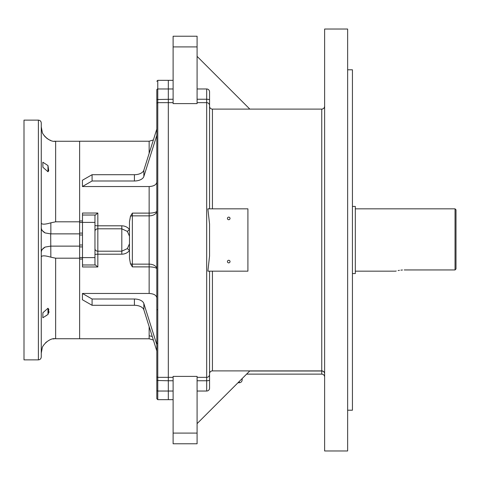 <?xml version="1.0" encoding="UTF-8"?>
<svg xmlns="http://www.w3.org/2000/svg" width="480" height="480" viewBox="0 0 480 480"><rect width="100%" height="100%" fill="white"/><g stroke="black" fill="none" stroke-linecap="round" stroke-linejoin="round"><path stroke-width="0.72" d="M197.088 99.24L206.676 99.24L206.676 88.968A2.874 2.874 0 0 1 209.556 91.842L209.556 208.836M209.556 223.956L209.556 256.044L207.858 271.164L247.914 271.164L247.914 208.836L207.858 208.836L209.556 223.956L209.556 256.044M246.6 374.124L321.75 374.124L321.75 371.004A2.874 2.766 180 0 1 324.624 373.77A2.874 2.874 0 0 0 321.75 370.896L212.43 370.896A2.874 2.874 0 0 0 209.556 373.77A2.874 2.874 0 0 1 212.43 370.896L212.43 271.164M324.624 106.266L324.624 106.23C324.444 107.964 323.484 108.924 321.75 109.104L212.43 109.104L249.828 109.104L212.43 109.104L212.43 208.836M209.556 271.164L209.556 388.158A2.874 2.874 0 0 1 206.676 391.032L197.088 391.032M209.556 370.896L209.556 381.732M197.088 46.908L197.088 103.602L173.112 103.602L173.112 36.228L197.088 36.228L197.088 46.908L173.112 46.908M173.112 102.654L168.318 102.654L168.318 380.76L168.318 80.34L157.77 80.34L157.77 88.968A0.96 0.96 0 0 0 156.81 89.928L156.81 103.614A0.96 0.96 0 0 1 157.77 102.654L157.77 399.66L156.81 398.706L156.81 103.614M197.088 433.092L197.088 376.398L173.112 376.398L173.112 443.772L197.088 443.772L197.088 433.092L173.112 433.092M209.556 92.628L209.556 109.104M206.676 88.968L197.088 88.968M347.64 29.034L347.64 450.966L324.624 450.966L324.624 29.034L347.64 29.034M242.16 378.564L242.16 379.878L242.16 378.564M347.64 69.792L352.434 69.792L352.434 410.208L347.64 410.208M173.112 380.76L168.318 380.76L168.318 399.66L157.77 399.66M173.112 88.968L168.318 88.968L168.318 80.34L173.112 80.34M173.112 391.032L168.318 391.032L168.318 399.66L173.112 399.66M249.828 109.104L197.088 56.364M209.556 106.23A2.874 2.874 0 0 0 212.43 109.104A2.874 2.874 0 0 1 209.556 106.23M249.828 370.896L197.088 423.636M228.732 260.28A1.296 1.296 0 0 0 227.61 262.224A1.296 1.296 0 0 0 229.854 262.224A1.296 1.296 0 0 0 228.732 260.28M228.732 217.128A1.296 1.296 0 0 0 227.61 219.072A1.296 1.296 0 0 0 229.854 219.072A1.296 1.296 0 0 0 228.732 217.128M321.75 109.104A2.874 2.874 0 0 0 324.624 106.23A2.874 2.874 0 0 1 321.75 109.104L321.75 371.004L249.72 371.004M402.474 270L400.896 270.132M399.414 270.33L398.142 270.558M396.24 270.99L395.754 271.122M395.598 271.164L355.314 271.164M404.22 269.946C393.084 271.278 393.084 271.278 404.22 269.946L455.04 269.946L455.04 208.836L355.314 208.836M456 268.95L455.04 269.946L456 268.95L456 209.796L455.04 208.836M352.434 273.564L355.314 273.564L355.314 206.436L352.434 206.436M156.81 380.484L168.318 380.76L168.318 391.032L157.77 391.032A0.96 0.96 0 0 1 156.81 390.072L156.81 398.706M157.77 88.968L157.77 102.654L168.318 102.654L168.318 88.968L157.77 88.968A0.96 0.96 0 0 0 156.81 89.928L156.81 129.054L143.856 170.184L143.856 176.466L156.81 135.336M149.142 326.598L149.142 338.772L79.62 338.772L79.62 246.906L82.494 246.906M82.494 245.004L79.62 245.004L79.62 234.996L82.494 234.996M82.494 222.432L79.62 222.432L79.62 233.094L82.494 233.094M79.62 222.432L79.62 141.228L149.142 141.228L153.378 139.956M82.422 293.466L92.082 299.01L92.082 305.292L82.422 299.754L82.422 293.466L149.142 293.466L149.142 266.886L132.36 266.886L130.44 263.682L129.48 258.282L129.48 221.718L130.44 216.318L132.36 213.114L149.142 213.114A7.674 2.088 180 0 0 156.81 211.026A7.674 4.83 0 0 1 149.142 215.856L132.36 215.856L132.36 264.144L149.142 264.144A7.674 4.83 180 0 1 156.81 268.974A7.674 2.088 0 0 0 149.142 266.886L149.142 186.534L82.422 186.534L82.422 180.246L92.082 174.708L92.082 180.99L134.418 180.99L134.418 174.708A9.588 5.502 180 0 0 143.856 170.184M129.48 236.22L127.392 231.432L121.812 228.804L97.836 228.804L97.836 251.196L121.812 251.196L127.392 248.568L129.48 250.56C127.458 252.912 124.902 254.124 121.812 254.19L97.836 254.19L97.836 266.97L82.494 266.97L82.494 264.978L95.352 264.978L94.962 264.552L94.962 215.448L95.352 215.022L82.494 215.022L82.494 264.978M82.494 215.022L82.494 213.03L97.836 213.03L97.836 225.81L121.812 225.81C124.902 225.876 127.458 227.088 129.48 229.44L127.392 231.432M156.81 369.936L156.81 383.358M92.082 299.01L134.418 299.01A9.588 5.502 180 0 1 143.856 303.534L156.81 344.664M143.856 303.534L143.856 309.816L156.81 350.946M156.81 297.87C156.366 295.2 153.81 293.73 149.142 293.466M143.856 309.816A9.588 5.502 0 0 0 134.418 305.292L134.418 299.01M92.082 305.292L134.418 305.292M82.422 186.534L92.082 180.99M149.142 186.534C153.798 186.276 156.354 184.806 156.81 182.13M143.856 176.466A9.588 5.502 0 0 1 134.418 180.99M92.082 174.708L134.418 174.708M127.392 248.568L129.48 243.78M97.836 213.03L95.352 215.022M95.352 264.978L97.836 266.97M156.81 390.072A0.96 0.96 0 0 0 157.77 391.032M79.62 258.192L55.644 258.192L55.644 338.742C49.23 337.506 42.096 346.014 42.228 347.976C42.09 346.044 49.212 337.5 55.644 338.742L79.62 338.742L79.62 141.258L55.644 141.258C49.23 142.494 42.096 133.986 42.228 132.024C42.09 133.956 49.212 142.5 55.644 141.258L55.644 221.808L50.85 222.828C44.934 224.532 41.742 224.604 41.262 223.044M41.262 151.59L41.262 145.524M41.262 171.996L41.262 229.854L41.262 171.996M41.262 250.146L41.262 308.004L41.262 250.146M41.262 334.476L41.262 328.41M50.85 257.172C44.934 255.468 41.742 255.396 41.262 256.956L41.262 356.988C41.088 358.74 40.134 359.694 38.382 359.868L24 359.868L24 120.132L38.382 120.132C40.134 120.306 41.088 121.26 41.262 123.012L41.262 227.484A9.588 6.78 180 0 0 45.138 232.932L50.7 233.874L50.85 257.172L55.644 258.192M79.62 221.808L55.644 221.808M79.62 233.874L50.7 233.874M79.62 246.126L50.85 246.126M45.138 247.068A9.588 6.78 180 0 0 41.262 252.516L41.226 250.248L45.138 247.068L50.7 246.126M41.226 250.248L41.262 227.484M41.226 229.752L45.138 232.932M47.976 165.57L48.726 170.748L47.976 171.75L42.9 167.274L42.84 162.216L47.976 165.57L47.976 171.75M43.974 135.36L44.37 135.888M44.724 136.32L45.57 137.226M46.536 138.09L48.594 139.47M49.674 140.004L50.784 140.442M54.36 141.198L55.476 141.252M45.672 316.044L47.802 314.544M48.006 314.376L48.432 313.53M48.834 312.624L49.116 311.76M48.828 309.432L47.976 314.43L42.84 317.784L42.894 312.744L47.976 308.25L48.726 309.252M54.33 338.802L53.136 338.958M49.668 339.996L48.588 340.536M46.536 341.91L45.594 342.744M43.614 345.18L43.308 345.672M47.976 308.25L47.976 314.43M197.088 377.346L206.676 377.346L206.676 102.654L197.088 102.654M156.81 376.386A0.96 0.96 -0 0 0 157.77 377.346L173.112 377.346M237.966 382.758L239.28 382.758L239.28 381.444M206.676 391.032L206.676 380.76L197.088 380.76M156.81 99.516L173.112 99.24M209.556 379.938A2.874 0.822 180 0 1 206.676 380.76L206.676 377.346A2.874 2.874 180 0 0 209.556 374.472M209.556 105.528A2.874 2.874 180 0 0 206.676 102.654L206.676 99.24A2.874 0.822 180 0 1 209.556 100.062M82.494 259.044L79.62 259.044M79.62 220.956L82.494 220.956M149.142 153.402L149.142 141.228M79.62 257.568L82.494 257.568M82.494 257.598L94.962 257.598M82.494 222.402L94.962 222.402M121.812 254.19L121.812 225.81M94.962 231.39A2.874 2.586 0 0 1 97.836 228.804L97.836 225.81A2.874 0.414 0 0 1 94.962 225.396M94.962 254.604A2.874 0.414 0 0 1 97.836 254.19L97.836 251.196A2.874 2.586 0 0 1 94.962 248.61M130.44 263.682A2.874 1.812 180 0 0 132.36 264.144L132.36 266.886M132.36 213.114L132.36 215.856A2.874 1.812 180 0 0 130.44 216.318M156.81 309.624L157.77 309.81M156.81 342.87A0.96 0.54 180 0 0 157.77 343.41M38.382 359.868L38.382 120.132M50.85 222.828L50.85 233.874M321.75 374.124C323.496 374.298 324.456 375.252 324.624 377.004M239.28 382.758C241.026 382.584 241.986 381.624 242.16 379.878M149.142 338.772L153.378 340.044M149.142 335.772L152.238 336.42M157.77 80.34L156.81 81.294M42.228 132.024L41.262 126.846M42.228 347.976L41.262 353.154"/></g></svg>

